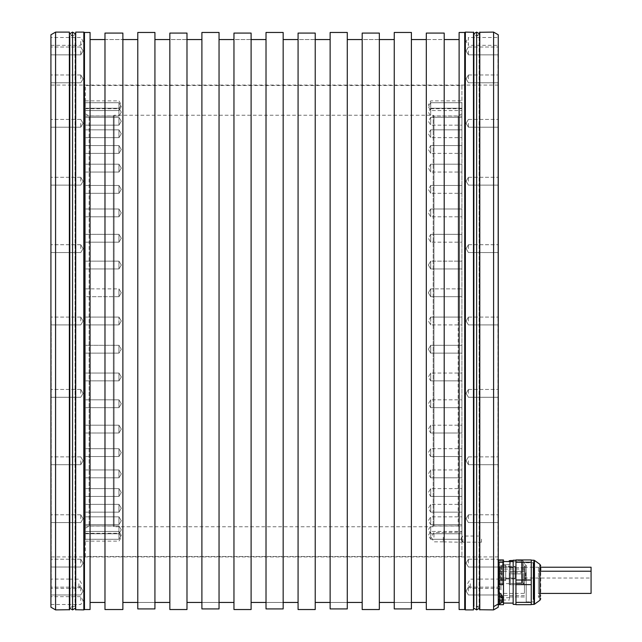 <?xml version="1.0" encoding="UTF-8"?>
<svg xmlns="http://www.w3.org/2000/svg" width="642" height="642" viewBox="0 0 642 642"><rect width="100%" height="100%" fill="white"/><g stroke="black" fill="none" stroke-linecap="round" stroke-linejoin="round"><path stroke-width="0.48" stroke-dasharray="3.21 2.41" d="M502.357 598.055L499.404 598.055L502.357 598.055L499.404 598.055L499.404 597.148L499.404 601.329L499.404 597.148L499.404 598.055L502.357 598.055L502.357 597.148L502.357 600.021L502.357 596.105A5.585 5.585 0 0 0 499.404 593.497L499.404 603.937L499.404 598.713L499.404 603.937L498.256 603.937L498.256 47.035L498.256 607.212M499.404 597.172L502.357 597.172L499.404 597.212L499.404 596.105L499.404 597.212L499.404 596.105L499.404 597.212L502.357 597.172L499.404 597.172M502.357 599.379L499.404 599.379L502.357 599.379L499.404 599.379L502.357 599.379L502.357 600.286L502.357 598.713L502.357 601.329L502.357 600.021L502.357 601.329L502.357 600.021L499.404 600.262L502.357 600.222L502.357 601.329L499.404 601.329L502.357 601.329A5.585 5.585 0 0 1 499.404 603.937M498.256 37.509L498.256 45.333L498.256 37.509L468.435 37.509L468.435 41.417L468.435 37.509L466.084 41.417L468.435 45.333L468.435 41.417L468.435 45.333L498.256 45.333M498.256 563.122L498.256 559.206L498.256 563.122M498.256 518.696L498.256 514.78L498.256 518.696M498.256 460.787L498.256 464.704L498.256 460.787M498.256 393.361L498.256 389.445L498.256 393.361M498.256 321L498.256 317.084L498.256 321M498.256 248.639L498.256 244.722L498.256 248.639M498.256 181.213L498.256 177.296L498.256 181.213M498.256 123.304L498.256 127.22L498.256 123.304M498.256 78.878L498.256 74.962L498.256 78.878M498.256 50.943L498.256 54.859L498.256 50.943M498.256 583.722L498.256 579.06L498.256 583.722M498.256 578.065L497.975 590.07L497.975 559.944L498.481 584.621L503.472 584.621L503.472 602.373L498.481 602.373L498.256 600.439L498.256 603.937M493.594 32.1L493.594 609.9M479.614 609.715L479.614 32.285M479.614 35.174L479.614 606.826L479.614 35.174A0.465 0.465 0 0 1 479.149 35.639L479.149 606.361L479.149 35.639L474.117 35.639A0.465 0.465 0 0 1 473.652 35.174L473.652 606.826L473.652 35.174M479.614 606.826A0.465 0.465 0 0 0 479.149 606.361L474.117 606.361A0.465 0.465 0 0 0 473.652 606.826M473.652 32.285L473.652 609.715M465.354 609.9L465.354 32.1M464.704 32.469L464.704 609.531M459.11 609.531L459.11 32.469M459.11 602.445L459.11 39.555L459.11 602.445M426.312 609.531L426.312 33.079L426.312 39.555L444.2 39.555L444.2 33.079L426.312 33.079L426.312 602.445L426.312 39.555L444.2 39.555L444.2 602.445L444.2 33.079L444.2 609.531M394.252 32.469L394.252 608.921L411.402 608.921L411.402 602.445L394.252 602.445L394.252 39.555L394.252 602.445L411.402 602.445L411.402 39.555L411.402 608.921L411.402 32.469M362.192 609.531L362.192 33.079L362.192 39.555L379.342 39.555L379.342 33.079L362.192 33.079L362.192 602.445L362.192 39.555L379.342 39.555L379.342 602.445L379.342 33.079L379.342 609.531M330.132 32.469L330.132 608.921L347.282 608.921L347.282 602.445L330.132 602.445L330.132 39.555L330.132 602.445L347.282 602.445L347.282 39.555L347.282 608.921L347.282 32.469M298.073 609.531L298.073 33.079L298.073 39.555L315.222 39.555L315.222 33.079L298.073 33.079L298.073 602.445L298.073 39.555L315.222 39.555L315.222 602.445L315.222 33.079L315.222 609.531M266.013 32.469L266.013 608.921L283.162 608.921L283.162 602.445L266.013 602.445L266.013 39.555L266.013 602.445L283.162 602.445L283.162 39.555L283.162 608.921L283.162 32.469M233.961 609.531L233.961 33.079L233.961 39.555L251.102 39.555L251.102 33.079L233.961 33.079L233.961 602.445L233.961 39.555L251.102 39.555L251.102 602.445L251.102 33.079L251.102 609.531M201.901 32.469L201.901 608.921L219.042 608.921L219.042 602.445L201.901 602.445L201.901 39.555L201.901 602.445L219.042 602.445L219.042 39.555L219.042 608.921L219.042 32.469M169.841 609.531L169.841 33.079L169.841 39.555L186.991 39.555L186.991 33.079L169.841 33.079L169.841 602.445L169.841 39.555L186.991 39.555L186.991 602.445L186.991 33.079L186.991 609.531M137.781 32.469L137.781 608.921L154.931 608.921L154.931 602.445L137.781 602.445L137.781 39.555L137.781 602.445L154.931 602.445L154.931 39.555L154.931 608.921L154.931 32.469M104.975 609.531L104.975 33.079L104.975 602.445L104.975 39.555L122.871 39.555L104.975 39.555L104.975 33.079L122.871 33.079L122.871 609.531M90.065 602.445L90.065 39.555L90.065 602.445M90.065 32.469L90.065 609.531M84.471 609.531L84.471 32.469M75.531 609.715L75.531 32.285M83.829 32.1L83.829 609.9M75.531 35.174L75.531 606.826L75.531 35.174A0.465 0.465 0 0 1 75.066 35.639L75.066 606.361L75.066 35.639L70.026 35.639A0.465 0.465 0 0 1 69.561 35.174L69.561 606.826L69.561 35.174M75.531 606.826A0.465 0.465 0 0 0 75.066 606.361L70.026 606.361A0.465 0.465 0 0 0 69.561 606.826M69.561 32.285L69.561 609.715M55.581 609.9L55.581 32.1M50.927 607.212L50.927 34.788M50.927 321L50.927 592.662L50.927 321M50.927 591.057L50.927 587.141L50.927 591.057M50.927 563.122L50.927 559.206L50.927 563.122M50.927 518.696L50.927 514.78L50.927 518.696M50.927 460.787L50.927 464.704L50.927 460.787M50.927 393.361L50.927 389.445L50.927 393.361M50.927 248.639L50.927 244.722L50.927 248.639M50.927 181.213L50.927 177.296L50.927 181.213M50.927 123.304L50.927 127.22L50.927 123.304M50.927 78.878L50.927 74.962L50.927 78.878M50.927 50.943L50.927 54.859L50.927 50.943M50.927 41.417L50.927 45.333L50.927 41.417M50.927 600.583L50.927 596.667L50.927 600.583M50.927 583.722L50.927 579.06L50.927 583.722M51.208 321L51.208 592.662L51.208 321M497.975 321L497.975 85.081L497.975 321M498.481 584.621L497.975 590.528L497.975 49.803L498.256 586.563M497.975 576.147L497.975 560.506L497.975 576.147M497.975 559.944L498.481 559.944L497.975 559.944M498.256 564.198L498.481 559.944L503.472 559.944L503.472 580.007L498.481 580.007M498.481 562.256L503.472 562.256M498.481 604.684L503.472 604.684L503.472 602.373M501.635 602.373L498.481 602.373L498.481 603.937M503.472 580.007L503.472 584.621M503.472 571.926L503.472 603.095L503.472 571.926M513.167 592.702L513.167 561.533L513.167 592.702M513.167 604.403L513.167 560.225M515.959 563.186L515.959 604.403L515.959 563.186M515.959 584.621L531.247 584.621L531.247 604.684L515.959 604.684L515.959 559.944L531.247 559.944L531.247 580.007L515.959 580.007M515.959 562.256L531.247 562.256M531.247 580.007L531.247 584.621M531.247 601.442L531.247 560.225L531.247 601.442M531.247 602.373L515.959 602.373M538.421 567.199L538.421 597.429L538.421 567.199L539.577 568.242L539.577 596.386L539.577 568.242L540.749 568.242L540.749 596.386L540.749 570.128M538.421 582.318L538.421 593.409L538.421 582.318M591.073 567.215L591.073 593.409M497.975 581.211L498.208 583.49L502.542 583.49L502.542 573.876L498.208 573.876L498.208 571.372L498.208 573.876L502.542 573.876L502.542 583.49L498.208 583.49L497.975 581.211M497.975 569.101L498.208 571.372L502.542 571.372L502.542 561.758L498.208 561.758L497.975 564.029L498.208 560.506L498.208 561.758L502.542 561.758L502.542 571.372L498.208 571.372L497.975 569.101M497.975 560.506L502.542 560.506L497.975 560.506M498.208 584.742L498.208 583.49L497.975 584.742L502.542 584.742L498.208 584.742M502.542 584.742L502.542 583.49L502.542 584.742M502.542 573.876L502.542 571.372L502.542 573.876M502.542 561.758L502.542 560.506L502.542 561.758M502.542 561.63L502.542 583.61L502.542 561.63L509.579 561.63L509.25 583.947L509.25 560.691M509.25 583.947L509.579 572.624L509.579 583.61L502.542 583.61M509.25 572.624L509.25 584.549L509.25 572.624M510.366 561.533L510.366 584.742L510.366 560.506L521.553 560.506L521.553 561.758L521.553 560.506L513.167 560.506M510.366 572.624L510.366 584.549L510.366 572.624L521.553 572.624L521.553 571.372L521.553 573.876L510.366 573.876L521.553 573.876L521.553 560.691L521.553 572.624M521.553 561.758L521.553 571.372L521.553 561.758L510.366 561.758L521.553 561.758M521.553 573.876L521.553 584.742L521.553 573.876M521.553 571.372L510.366 571.372L521.553 571.372M521.553 583.49L510.366 583.49L521.553 583.49M510.366 584.742L521.553 584.742L510.366 584.742M525.838 572.624L525.838 579.461L525.838 572.624M525.092 572.263L525.092 566.846L525.092 572.263M525.092 572.985L525.092 578.402L525.092 572.985M524.345 573.049L524.345 579.469L524.345 573.049M524.345 572.624L524.345 565.779L524.345 572.624M80.748 591.057L80.748 587.141L80.748 591.057M80.748 563.122L80.748 559.206L80.748 563.122M80.748 518.696L80.748 514.78L80.748 518.696M80.748 460.787L80.748 464.704L80.748 460.787M80.748 393.361L80.748 389.445L80.748 393.361M80.748 321L80.748 317.084L80.748 321M80.748 248.639L80.748 244.722L80.748 248.639M80.748 181.213L80.748 177.296L80.748 181.213M80.748 123.304L80.748 127.22L80.748 123.304M80.748 78.878L80.748 74.962L80.748 78.878M80.748 50.943L80.748 54.859L80.748 50.943M80.748 41.417L80.748 45.333L80.748 41.417M80.748 600.583L80.748 596.667L80.748 600.583M69.561 583.722L69.561 579.06L69.561 583.722M78.886 583.722L78.886 588.289L78.886 583.722M70.026 35.639L70.026 606.361L70.026 35.639M474.117 35.639L474.117 606.361L474.117 35.639M468.435 563.122L468.435 559.206L468.435 563.122M468.435 518.696L468.435 514.78L468.435 518.696M468.435 460.787L468.435 464.704L468.435 460.787M468.435 393.361L468.435 389.445L468.435 393.361M468.435 321L468.435 317.084L468.435 321M468.435 248.639L468.435 244.722L468.435 248.639M468.435 181.213L468.435 177.296L468.435 181.213M468.435 123.304L468.435 127.22L468.435 123.304M468.435 78.878L468.435 74.962L468.435 78.878M468.435 50.943L468.435 54.859L468.435 50.943M468.435 591.057L468.435 587.141L468.435 591.057M479.614 583.722L479.614 579.06L479.614 583.722M470.297 583.722L470.297 588.289L470.297 583.722M499.404 598.713L499.404 593.497L499.404 598.713M499.404 600.286L502.357 600.262L499.404 600.286M499.749 575.232L499.749 596.482L499.749 575.232M499.275 575.465L499.275 596.017L499.275 575.465M498.256 591.475L497.975 568.146L497.975 591.475M498.256 592.157L497.975 565.57L497.975 592.157M524.442 582.318L524.442 593.409L524.442 582.318M497.975 582.318L497.975 571.228L497.975 582.318M524.442 588.931L524.442 569.085L524.442 588.931M499.275 575.697L499.275 595.551L499.275 575.697M499.372 573.507L499.372 599.925L499.372 573.507M499.372 591.916L499.372 563.114L499.372 591.916M462.842 539.111L462.842 542.185L462.842 539.111M481.476 539.111L481.476 542.185L481.476 539.111M505.711 564.703L501.611 564.703L501.611 580.545L505.711 580.545L505.711 564.703L505.711 580.545M505.711 566.284L505.711 578.964L505.711 566.284L515.028 566.284L515.028 578.948L515.028 566.3M501.611 580.545L501.611 564.703L500.68 565.634L500.68 579.614L501.611 580.545M505.711 579.598L500.68 579.614L500.68 565.634L505.711 565.634L505.711 579.598L505.711 565.65M505.711 566.332L505.711 578.915L505.711 566.332L515.028 566.332L515.028 578.915L515.028 566.332M505.711 578.915L515.028 578.915M515.028 567.03L515.028 578.217L515.028 567.03L499.749 567.03L499.749 578.217L499.749 567.03M515.028 578.217L499.749 578.217M499.749 566.565L499.749 578.683L499.749 566.565L499.275 567.03L499.275 578.217L499.749 578.683M499.275 567.03L497.975 567.03L497.975 578.201L499.275 578.217L499.275 567.03M497.975 578.201L497.975 567.03M497.975 572.624L497.975 567.215L497.975 572.624M515.028 572.624L515.028 567.215L515.028 572.624M515.028 578.948L505.711 578.964M498.072 579.967L498.072 565.273L498.072 579.983L499.003 580.914L499.003 564.326L499.003 580.914A0.931 0.931 0 0 0 498.072 579.983L497.975 565.257L497.975 579.983M497.975 565.257L498.072 565.257A0.931 0.931 180 0 0 499.003 564.326M497.975 565.185L497.975 580.063L497.975 565.185A1.493 1.493 180 0 0 498.417 562.593L498.417 582.655A1.493 1.493 0 0 0 497.975 580.063M498.417 562.593L498.537 582.591A0.931 0.931 0 0 0 499.003 581.78L499.003 563.483A0.931 0.931 180 0 0 498.537 562.657L498.417 582.655L498.417 562.593L499.003 563.772L499.003 581.475L499.003 563.772M499.003 563.483L499.003 581.78L499.003 563.459L498.537 562.657M497.975 582.872L497.975 582.896A1.493 1.493 0 0 0 498.072 582.856L498.072 562.408A1.493 1.493 180 0 0 497.975 562.352L497.975 582.872M498.072 562.392L497.975 582.912L498.072 562.392M516.144 582.808L516.144 562.44M521.866 572.624L521.866 583.016L521.866 572.624M516.144 562.368L521.962 562.368L516.032 562.231L516.032 583.016L521.962 582.872L521.962 562.368L521.962 582.872L516.144 582.872L516.144 562.368L516.144 582.856M509.531 574.63L509.531 597.694L509.531 574.63M500.961 590.006L500.961 566.934L500.961 590.006M509.531 573.458L509.531 600.021L509.531 573.458M503.288 591.17L503.288 564.607L503.288 591.17M526.215 572.528L526.215 601.883L526.215 572.528M533.47 599.267L533.47 562.745L533.47 599.267M526.215 565.112L526.215 602.172L526.215 565.112M533.149 599.516L533.149 562.456L533.149 599.516M524.442 589.605L524.442 567.729L524.442 589.605M509.531 575.023L509.531 596.899L509.531 575.023M524.442 589.629L524.442 567.68L524.442 589.629M509.531 574.999L509.531 596.948L509.531 574.999M476.637 35.639L479.614 33.874L479.614 608.126L476.637 606.361L473.652 608.126L473.652 33.874L476.637 35.639L476.637 606.361L476.637 35.639M72.546 35.639L69.561 33.874L69.561 608.126L72.546 606.361L75.531 608.126L75.531 33.874L72.546 35.639L72.546 606.361L72.546 35.639M430.71 268.918L430.71 261.125L430.71 268.918M461.911 268.918L461.911 261.125L461.911 268.918M461.911 85.482L461.911 556.518L461.911 85.482L85.41 85.482L85.41 556.518L461.911 556.518M461.911 536.375L461.911 531.448L461.911 536.375M461.911 531.343L461.911 525.926L461.911 531.343M461.911 522.708L461.911 516.834L461.911 522.708M461.911 510.623L461.911 504.331L461.911 510.623M461.911 495.295L461.911 488.618L461.911 495.295M461.911 476.99L461.911 469.968L461.911 476.99M461.911 456.013L461.911 448.702L461.911 456.013M461.911 432.724L461.911 425.189L461.911 432.724M461.911 407.518L461.911 399.822L461.911 407.518M461.911 380.842L461.911 373.042L461.911 380.842M461.911 353.132L461.911 345.308L461.911 353.132L461.911 345.308L461.911 353.132L430.71 353.132L430.71 345.308L430.71 353.132L428.358 349.224L430.71 345.308L428.358 349.224L430.71 353.132L430.71 345.308L430.71 353.132L461.911 353.132M461.911 324.884L461.911 317.084L461.911 324.884M461.911 296.556L461.911 288.868L461.911 296.556M461.911 241.649L461.911 234.346L461.911 241.649M461.911 216.001L461.911 208.979L461.911 216.001M461.911 192.151L461.911 185.466L461.911 192.151M461.911 170.499L461.911 164.2L461.911 170.499M461.911 151.424L461.911 145.557L461.911 151.424M461.911 135.253L461.911 129.845L461.911 135.253M461.911 122.261L461.911 117.334L461.911 122.261M461.911 112.671L461.911 108.241L461.911 112.671M461.911 106.644L461.911 102.728L461.911 106.644M461.911 104.277L461.911 108.707L461.911 104.277M461.911 105.625L461.911 110.552L461.911 105.625M461.911 110.657L461.911 116.074L461.911 110.657M461.911 119.292L461.911 125.166L461.911 119.292M461.911 131.377L461.911 137.669L461.911 131.377M461.911 146.705L461.911 153.382L461.911 146.705M461.911 165.01L461.911 172.032L461.911 165.01M461.911 185.987L461.911 193.298L461.911 185.987M461.911 209.276L461.911 216.811L461.911 209.276M461.911 234.482L461.911 242.178L461.911 234.482M461.911 288.868L461.911 296.692L461.911 288.868L430.71 288.868L430.71 296.692L430.71 288.868L430.71 296.692L430.71 288.868L428.358 292.776L430.71 296.692L428.358 292.776L430.71 288.868L461.911 288.868M461.911 373.339L461.911 380.875L461.911 373.339M461.911 400.351L461.911 407.654L461.911 400.351M461.911 425.999L461.911 433.021L461.911 425.999M461.911 449.849L461.911 456.534L461.911 449.849M461.911 471.501L461.911 477.8L461.911 471.501M461.911 490.576L461.911 496.443L461.911 490.576M461.911 506.747L461.911 512.156L461.911 506.747M461.911 519.739L461.911 524.666L461.911 519.739M461.911 529.329L461.911 533.759L461.911 529.329M461.911 535.356L461.911 539.272L461.911 535.356M461.911 528.181L461.911 113.819L461.911 528.181L458.179 526.023L458.179 321L458.179 526.023L433.952 526.023L433.952 115.977L433.952 526.023L433.206 526.769L433.206 321L433.206 526.769L114.107 526.769L114.107 115.231L114.107 526.769L113.361 526.023L113.361 321L113.361 526.023L89.134 526.023L89.134 321L89.134 526.023L85.41 528.181L85.41 113.819L85.41 528.181M461.911 537.21L461.911 542.241L461.911 537.21M85.41 556.518L85.41 85.482M85.41 534.345L85.41 539.272L85.41 534.345M85.41 528.342L85.41 533.759L85.41 528.342M85.41 518.792L85.41 524.666L85.41 518.792M85.41 505.856L85.41 512.156L85.41 505.856M85.41 489.766L85.41 496.443L85.41 489.766M85.41 470.779L85.41 477.8L85.41 470.779M85.41 449.231L85.41 456.534L85.41 449.231M85.41 425.486L85.41 433.021L85.41 425.486M85.41 399.958L85.41 407.654L85.41 399.958M85.41 373.082L85.41 380.875L85.41 373.082M85.41 345.308L85.41 353.132L85.41 345.308L85.41 353.132L85.41 345.308L118.955 345.308L118.955 353.132L118.955 345.308L121.306 349.224L118.955 345.308L118.955 353.132L121.306 349.224L118.955 353.132L118.955 345.308L85.41 345.308M85.41 317.116L85.41 324.916L85.41 317.116M85.41 288.996L85.41 296.692L85.41 288.996M85.41 261.422L85.41 268.958L85.41 261.422M85.41 234.868L85.41 242.178L85.41 234.868M85.41 209.79L85.41 216.811L85.41 209.79M85.41 186.613L85.41 193.298L85.41 186.613M85.41 165.732L85.41 172.032L85.41 165.732M85.41 147.516L85.41 153.382L85.41 147.516M85.41 132.26L85.41 137.669L85.41 132.26M85.41 120.239L85.41 125.166L85.41 120.239M85.41 111.644L85.41 116.074L85.41 111.644M85.41 106.644L85.41 102.728L85.41 106.644M85.41 105.304L85.41 100.874L85.41 105.304M85.41 107.655L85.41 102.728L85.41 107.655M85.41 113.658L85.41 108.241L85.41 113.658M85.41 123.208L85.41 117.334L85.41 123.208M85.41 136.144L85.41 129.845L85.41 136.144M85.41 152.234L85.41 145.557L85.41 152.234M85.41 171.221L85.41 164.2L85.41 171.221M85.41 192.769L85.41 185.466L85.41 192.769M85.41 216.514L85.41 208.979L85.41 216.514M85.41 242.042L85.41 234.346L85.41 242.042M85.41 268.918L85.41 261.125L85.41 268.918M85.41 296.692L85.41 288.868L85.41 296.692L118.955 296.692L118.955 288.868L118.955 296.692L118.955 288.868L118.955 296.692L121.306 292.776L118.955 296.692L85.41 296.692M85.41 380.578L85.41 373.042L85.41 380.578M85.41 407.132L85.41 399.822L85.41 407.132M85.41 432.21L85.41 425.189L85.41 432.21M85.41 455.387L85.41 448.702L85.41 455.387M85.41 476.268L85.41 469.968L85.41 476.268M85.41 494.484L85.41 488.618L85.41 494.484M85.41 509.74L85.41 504.331L85.41 509.74M85.41 521.761L85.41 516.834L85.41 521.761M85.41 530.356L85.41 525.926L85.41 530.356M85.41 535.356L85.41 539.272L85.41 535.356M85.41 536.696L85.41 541.126L85.41 536.696M118.955 536.375L118.955 531.448L118.955 536.375M118.955 531.343L118.955 525.926L118.955 531.343M118.955 522.708L118.955 516.834L118.955 522.708M118.955 510.623L118.955 504.331L118.955 510.623M118.955 495.295L118.955 488.618L118.955 495.295M118.955 476.99L118.955 469.968L118.955 476.99M118.955 456.013L118.955 448.702L118.955 456.013M118.955 432.724L118.955 425.189L118.955 432.724M118.955 407.518L118.955 399.822L118.955 407.518M118.955 380.842L118.955 373.042L118.955 380.842M85.41 353.132L118.955 353.132L85.41 353.132M118.955 324.884L118.955 317.084L118.955 324.884M118.955 268.661L118.955 261.125L118.955 268.661M118.955 241.649L118.955 234.346L118.955 241.649M118.955 216.001L118.955 208.979L118.955 216.001M118.955 192.151L118.955 185.466L118.955 192.151M118.955 170.499L118.955 164.2L118.955 170.499M118.955 151.424L118.955 145.557L118.955 151.424M118.955 135.253L118.955 129.845L118.955 135.253M118.955 122.261L118.955 117.334L118.955 122.261M118.955 112.671L118.955 108.241L118.955 112.671M118.955 106.644L118.955 102.728L118.955 106.644M118.955 104.277L118.955 108.707L118.955 104.277M118.955 105.625L118.955 110.552L118.955 105.625M118.955 110.657L118.955 116.074L118.955 110.657M118.955 119.292L118.955 125.166L118.955 119.292M118.955 131.377L118.955 137.669L118.955 131.377M118.955 146.705L118.955 153.382L118.955 146.705M118.955 165.01L118.955 172.032L118.955 165.01M118.955 185.987L118.955 193.298L118.955 185.987M118.955 209.276L118.955 216.811L118.955 209.276M118.955 234.482L118.955 242.178L118.955 234.482M118.955 261.158L118.955 268.958L118.955 261.158M85.41 288.868L118.955 288.868L121.306 292.776L118.955 288.868L85.41 288.868M118.955 373.339L118.955 380.875L118.955 373.339M118.955 400.351L118.955 407.654L118.955 400.351M118.955 425.999L118.955 433.021L118.955 425.999M118.955 449.849L118.955 456.534L118.955 449.849M118.955 471.501L118.955 477.8L118.955 471.501M118.955 490.576L118.955 496.443L118.955 490.576M118.955 506.747L118.955 512.156L118.955 506.747M118.955 519.739L118.955 524.666L118.955 519.739M118.955 529.329L118.955 533.759L118.955 529.329M118.955 535.356L118.955 539.272L118.955 535.356M85.41 113.819L89.134 115.977L89.134 321L89.134 115.977L113.361 115.977L113.361 321L113.361 115.977L114.107 115.231L433.206 115.231L433.206 321L433.206 115.231L433.952 115.977L458.179 115.977L461.911 113.819M458.179 321L458.179 115.977L458.179 321M118.955 537.723L118.955 533.293L118.955 537.723M430.71 534.345L430.71 539.272L430.71 534.345M430.71 528.342L430.71 533.759L430.71 528.342M430.71 518.792L430.71 524.666L430.71 518.792M430.71 505.856L430.71 512.156L430.71 505.856M430.71 489.766L430.71 496.443L430.71 489.766M430.71 470.779L430.71 477.8L430.71 470.779M430.71 449.231L430.71 456.534L430.71 449.231M430.71 425.486L430.71 433.021L430.71 425.486M430.71 399.958L430.71 407.654L430.71 399.958M430.71 373.082L430.71 380.875L430.71 373.082M461.911 345.308L430.71 345.308L461.911 345.308M430.71 317.116L430.71 324.916L430.71 317.116M430.71 261.422L430.71 268.958L430.71 261.422M430.71 234.868L430.71 242.178L430.71 234.868M430.71 209.79L430.71 216.811L430.71 209.79M430.71 186.613L430.71 193.298L430.71 186.613M430.71 165.732L430.71 172.032L430.71 165.732M430.71 147.516L430.71 153.382L430.71 147.516M430.71 132.26L430.71 137.669L430.71 132.26M430.71 120.239L430.71 125.166L430.71 120.239M430.71 111.644L430.71 116.074L430.71 111.644M430.71 106.644L430.71 102.728L430.71 106.644M430.71 105.304L430.71 100.874L430.71 105.304M430.71 107.655L430.71 102.728L430.71 107.655M430.71 113.658L430.71 108.241L430.71 113.658M430.71 123.208L430.71 117.334L430.71 123.208M430.71 136.144L430.71 129.845L430.71 136.144M430.71 152.234L430.71 145.557L430.71 152.234M430.71 171.221L430.71 164.2L430.71 171.221M430.71 192.769L430.71 185.466L430.71 192.769M430.71 216.514L430.71 208.979L430.71 216.514M430.71 242.042L430.71 234.346L430.71 242.042M461.911 296.692L430.71 296.692L461.911 296.692M430.71 380.578L430.71 373.042L430.71 380.578M430.71 407.132L430.71 399.822L430.71 407.132M430.71 432.21L430.71 425.189L430.71 432.21M430.71 455.387L430.71 448.702L430.71 455.387M430.71 476.268L430.71 469.968L430.71 476.268M430.71 494.484L430.71 488.618L430.71 494.484M430.71 509.74L430.71 504.331L430.71 509.74M430.71 521.761L430.71 516.834L430.71 521.761M430.71 530.356L430.71 525.926L430.71 530.356M430.71 535.356L430.71 539.272L430.71 535.356M461.534 537.21L461.534 541.872L461.534 537.21M443.269 537.21L443.269 541.872L443.269 537.21M433.952 537.21L433.952 532.595L433.952 537.21M499.404 600.92L502.357 600.928L499.404 600.92M499.404 596.506L502.357 596.506L499.404 596.506M493.594 606.69L498.256 603.97M479.799 609.9L479.799 32.1M473.467 32.1L473.467 609.9M75.716 609.9L75.716 32.1M69.376 32.1L69.376 609.9M533.927 560.225L533.927 604.403M534.473 604.226L534.473 560.41M539.978 564.406L539.978 600.222M522.829 572.624L522.829 560.691L522.829 572.624M523.15 571.886L523.15 560.883L523.15 571.886M522.829 573.37L522.829 584.549L522.829 573.37M523.15 573.362L523.15 584.364L523.15 573.362M525.718 572.624L525.718 579.927L525.718 572.624M498.441 590.656L498.441 565.634L498.441 590.656M498.906 592.317L498.906 562.312L498.906 592.317M476.637 32.1L476.637 609.9M72.546 32.1L72.546 609.9M499.404 597.148L502.357 597.148L499.404 597.148M499.404 600.222L502.357 600.222L499.404 600.222M499.404 597.212L502.357 597.212L499.404 597.212M499.404 596.105L502.357 596.105L499.404 596.105M51.208 85.081L497.975 85.081M51.208 556.919L497.975 556.919M540.749 596.386L539.577 596.386L538.421 597.429M538.421 593.409L540.749 593.409M538.421 571.228L540.749 571.228M525.838 565.787L523.15 560.883L521.553 560.691M521.553 584.549L523.15 584.364L525.838 579.461M525.838 566.846L525.092 566.846L524.345 565.779M525.838 578.402L525.092 578.402L524.345 579.469M524.345 578.025L591.073 578.025M524.345 567.215L540.749 567.215M510.366 584.549L509.25 584.549M80.748 587.141L50.927 587.141L80.748 587.141L83.099 591.057L80.748 594.965L50.927 594.965L80.748 594.965L83.099 591.057L80.748 587.141M80.748 559.206L50.927 559.206L80.748 559.206L83.099 563.122L80.748 567.038L50.927 567.038L80.748 567.038L83.099 563.122L80.748 559.206M80.748 514.78L50.927 514.78L80.748 514.78L83.099 518.696L80.748 522.604L50.927 522.604L80.748 522.604L83.099 518.696L80.748 514.78M80.748 456.879L50.927 456.879L80.748 456.879L83.099 460.787L80.748 464.704L50.927 464.704L80.748 464.704L83.099 460.787L80.748 456.879M80.748 389.445L50.927 389.445L80.748 389.445L83.099 393.361L80.748 397.278L50.927 397.278L80.748 397.278L83.099 393.361L80.748 389.445M80.748 317.084L50.927 317.084L80.748 317.084L83.099 321L80.748 324.916L50.927 324.916L80.748 324.916L83.099 321L80.748 317.084M80.748 244.722L50.927 244.722L80.748 244.722L83.099 248.639L80.748 252.555L50.927 252.555L80.748 252.555L83.099 248.639L80.748 244.722M80.748 177.296L50.927 177.296L80.748 177.296L83.099 181.213L80.748 185.121L50.927 185.121L80.748 185.121L83.099 181.213L80.748 177.296M80.748 119.396L50.927 119.396L80.748 119.396L83.099 123.304L80.748 127.22L50.927 127.22L80.748 127.22L83.099 123.304L80.748 119.396M80.748 74.962L50.927 74.962L80.748 74.962L83.099 78.878L80.748 82.794L50.927 82.794L80.748 82.794L83.099 78.878L80.748 74.962M80.748 47.035L50.927 47.035L80.748 47.035L83.099 50.943L80.748 54.859L50.927 54.859L80.748 54.859L83.099 50.943L80.748 47.035M50.927 45.333L80.748 45.333L83.099 41.417L80.748 37.509L50.927 37.509M50.927 604.491L80.748 604.491L83.099 600.583L80.748 596.667L50.927 596.667M69.561 579.06L50.927 579.06M69.561 588.377L50.927 588.377M69.561 579.156L78.886 579.156L81.63 583.722L78.886 588.289L69.561 588.289M468.435 559.206L498.256 559.206L468.435 559.206L466.084 563.122L468.435 567.038L498.256 567.038L468.435 567.038L466.084 563.122L468.435 559.206M468.435 514.78L498.256 514.78L468.435 514.78L466.084 518.696L468.435 522.604L498.256 522.604L468.435 522.604L466.084 518.696L468.435 514.78M468.435 456.879L498.256 456.879L468.435 456.879L466.084 460.787L468.435 464.704L498.256 464.704L468.435 464.704L466.084 460.787L468.435 456.879M468.435 389.445L498.256 389.445L468.435 389.445L466.084 393.361L468.435 397.278L498.256 397.278L468.435 397.278L466.084 393.361L468.435 389.445M468.435 317.084L498.256 317.084L468.435 317.084L466.084 321L468.435 324.916L498.256 324.916L468.435 324.916L466.084 321L468.435 317.084M468.435 244.722L498.256 244.722L468.435 244.722L466.084 248.639L468.435 252.555L498.256 252.555L468.435 252.555L466.084 248.639L468.435 244.722M468.435 177.296L498.256 177.296L468.435 177.296L466.084 181.213L468.435 185.121L498.256 185.121L468.435 185.121L466.084 181.213L468.435 177.296M468.435 119.396L498.256 119.396L468.435 119.396L466.084 123.304L468.435 127.22L498.256 127.22L468.435 127.22L466.084 123.304L468.435 119.396M468.435 74.962L498.256 74.962L468.435 74.962L466.084 78.878L468.435 82.794L498.256 82.794L468.435 82.794L466.084 78.878L468.435 74.962M468.435 47.035L498.256 47.035L468.435 47.035L466.084 50.943L468.435 54.859L498.256 54.859L468.435 54.859L466.084 50.943L468.435 47.035M468.435 587.141L498.256 587.141L468.435 587.141L466.084 591.057L468.435 594.965L498.256 594.965L468.435 594.965L466.084 591.057L468.435 587.141M479.614 579.06L498.256 579.06M479.614 588.377L498.256 588.377M479.614 579.156L470.297 579.156L467.553 583.722L470.297 588.289L479.614 588.289M499.404 593.497L498.256 593.497M499.275 596.017L499.749 596.482L498.256 596.482M498.256 593.409L524.442 593.409M497.975 571.228L524.442 571.228M524.442 569.085L499.275 569.085M524.442 595.551L499.275 595.551M499.275 568.611L499.749 568.146L497.975 568.146M498.256 598.994L499.372 599.925M497.975 565.634L499.372 564.703M497.975 561.774L499.372 563.114M498.256 602.694L499.372 601.514M498.256 599.155L499.372 600.864L499.372 563.772L497.975 565.57M498.256 602.565L499.372 600.864L499.372 563.772L497.975 561.967M481.476 542.185L462.842 542.185L460.996 539.111L462.842 536.038L481.476 536.038M497.975 578.025L515.028 578.025M497.975 567.215L515.028 567.215M498.417 582.655L499.003 581.475M498.537 582.591L499.003 581.78M509.531 564.607L503.288 564.607L500.961 566.934L509.531 566.934M509.531 597.694L500.961 597.694L503.288 600.021L509.531 600.021M526.215 602.172L533.47 601.883L526.215 601.883M526.215 562.745L533.47 562.745L526.215 562.456M509.531 596.899L524.442 596.899M524.442 567.68L509.531 567.68M524.442 596.948L509.531 596.948M509.531 567.729L524.442 567.729M473.652 33.874L473.652 608.126M69.561 33.874L69.561 608.126M428.358 265.042L430.71 261.125L461.911 261.125L430.71 261.125L428.358 265.042L430.71 268.958L461.911 268.958L430.71 268.958L428.358 265.042M118.955 539.272L85.41 539.272L118.955 539.272L121.306 535.356L118.955 531.448L85.41 531.448L118.955 531.448L121.306 535.356L118.955 539.272M118.955 533.759L85.41 533.759L118.955 533.759L121.306 529.843L118.955 525.926L85.41 525.926L118.955 525.926L121.306 529.843L118.955 533.759M118.955 524.666L85.41 524.666L118.955 524.666L121.306 520.75L118.955 516.834L85.41 516.834L118.955 516.834L121.306 520.75L118.955 524.666M118.955 512.156L85.41 512.156L118.955 512.156L121.306 508.239L118.955 504.331L85.41 504.331L118.955 504.331L121.306 508.239L118.955 512.156M118.955 496.443L85.41 496.443L118.955 496.443L121.306 492.526L118.955 488.618L85.41 488.618L118.955 488.618L121.306 492.526L118.955 496.443M118.955 477.8L85.41 477.8L118.955 477.8L121.306 473.884L118.955 469.968L85.41 469.968L118.955 469.968L121.306 473.884L118.955 477.8M118.955 456.534L85.41 456.534L118.955 456.534L121.306 452.618L118.955 448.702L85.41 448.702L118.955 448.702L121.306 452.618L118.955 456.534M118.955 433.021L85.41 433.021L118.955 433.021L121.306 429.105L118.955 425.189L85.41 425.189L118.955 425.189L121.306 429.105L118.955 433.021M118.955 407.654L85.41 407.654L118.955 407.654L121.306 403.738L118.955 399.822L85.41 399.822L118.955 399.822L121.306 403.738L118.955 407.654M118.955 380.875L85.41 380.875L118.955 380.875L121.306 376.958L118.955 373.042L85.41 373.042L118.955 373.042L121.306 376.958L118.955 380.875M118.955 317.084L85.41 317.084L118.955 317.084L121.306 321L118.955 324.916L85.41 324.916L118.955 324.916L121.306 321L118.955 317.084M118.955 261.125L85.41 261.125L118.955 261.125L121.306 265.042L118.955 268.958L85.41 268.958L118.955 268.958L121.306 265.042L118.955 261.125M118.955 234.346L85.41 234.346L118.955 234.346L121.306 238.262L118.955 242.178L85.41 242.178L118.955 242.178L121.306 238.262L118.955 234.346M118.955 208.979L85.41 208.979L118.955 208.979L121.306 212.895L118.955 216.811L85.41 216.811L118.955 216.811L121.306 212.895L118.955 208.979M118.955 185.466L85.41 185.466L118.955 185.466L121.306 189.382L118.955 193.298L85.41 193.298L118.955 193.298L121.306 189.382L118.955 185.466M118.955 164.2L85.41 164.2L118.955 164.2L121.306 168.116L118.955 172.032L85.41 172.032L118.955 172.032L121.306 168.116L118.955 164.2M118.955 145.557L85.41 145.557L118.955 145.557L121.306 149.474L118.955 153.382L85.41 153.382L118.955 153.382L121.306 149.474L118.955 145.557M118.955 129.845L85.41 129.845L118.955 129.845L121.306 133.761L118.955 137.669L85.41 137.669L118.955 137.669L121.306 133.761L118.955 129.845M118.955 117.334L85.41 117.334L118.955 117.334L121.306 121.25L118.955 125.166L85.41 125.166L118.955 125.166L121.306 121.25L118.955 117.334M118.955 108.241L85.41 108.241L118.955 108.241L121.306 112.157L118.955 116.074L85.41 116.074L118.955 116.074L121.306 112.157L118.955 108.241M118.955 102.728L85.41 102.728L118.955 102.728L121.306 106.644L118.955 110.552L85.41 110.552L118.955 110.552L121.306 106.644L118.955 102.728M85.41 108.707L118.955 108.707L121.306 104.79L118.955 100.874L85.41 100.874M121.306 292.776L118.955 288.868L121.306 292.776L118.955 296.692L121.306 292.776M85.41 533.293L118.955 533.293L121.306 537.21L118.955 541.126L85.41 541.126M430.71 539.272L461.911 539.272L430.71 539.272L428.358 535.356L430.71 531.448L461.911 531.448L430.71 531.448L428.358 535.356L430.71 539.272M430.71 533.759L461.911 533.759L430.71 533.759L428.358 529.843L430.71 525.926L461.911 525.926L430.71 525.926L428.358 529.843L430.71 533.759M430.71 524.666L461.911 524.666L430.71 524.666L428.358 520.75L430.71 516.834L461.911 516.834L430.71 516.834L428.358 520.75L430.71 524.666M430.71 512.156L461.911 512.156L430.71 512.156L428.358 508.239L430.71 504.331L461.911 504.331L430.71 504.331L428.358 508.239L430.71 512.156M430.71 496.443L461.911 496.443L430.71 496.443L428.358 492.526L430.71 488.618L461.911 488.618L430.71 488.618L428.358 492.526L430.71 496.443M430.71 477.8L461.911 477.8L430.71 477.8L428.358 473.884L430.71 469.968L461.911 469.968L430.71 469.968L428.358 473.884L430.71 477.8M430.71 456.534L461.911 456.534L430.71 456.534L428.358 452.618L430.71 448.702L461.911 448.702L430.71 448.702L428.358 452.618L430.71 456.534M430.71 433.021L461.911 433.021L430.71 433.021L428.358 429.105L430.71 425.189L461.911 425.189L430.71 425.189L428.358 429.105L430.71 433.021M430.71 407.654L461.911 407.654L430.71 407.654L428.358 403.738L430.71 399.822L461.911 399.822L430.71 399.822L428.358 403.738L430.71 407.654M430.71 380.875L461.911 380.875L430.71 380.875L428.358 376.958L430.71 373.042L461.911 373.042L430.71 373.042L428.358 376.958L430.71 380.875M430.71 317.084L461.911 317.084L430.71 317.084L428.358 321L430.71 324.916L461.911 324.916L430.71 324.916L428.358 321L430.71 317.084M430.71 234.346L461.911 234.346L430.71 234.346L428.358 238.262L430.71 242.178L461.911 242.178L430.71 242.178L428.358 238.262L430.71 234.346M430.71 208.979L461.911 208.979L430.71 208.979L428.358 212.895L430.71 216.811L461.911 216.811L430.71 216.811L428.358 212.895L430.71 208.979M430.71 185.466L461.911 185.466L430.71 185.466L428.358 189.382L430.71 193.298L461.911 193.298L430.71 193.298L428.358 189.382L430.71 185.466M430.71 164.2L461.911 164.2L430.71 164.2L428.358 168.116L430.71 172.032L461.911 172.032L430.71 172.032L428.358 168.116L430.71 164.2M430.71 145.557L461.911 145.557L430.71 145.557L428.358 149.474L430.71 153.382L461.911 153.382L430.71 153.382L428.358 149.474L430.71 145.557M430.71 129.845L461.911 129.845L430.71 129.845L428.358 133.761L430.71 137.669L461.911 137.669L430.71 137.669L428.358 133.761L430.71 129.845M430.71 117.334L461.911 117.334L430.71 117.334L428.358 121.25L430.71 125.166L461.911 125.166L430.71 125.166L428.358 121.25L430.71 117.334M430.71 108.241L461.911 108.241L430.71 108.241L428.358 112.157L430.71 116.074L461.911 116.074L430.71 116.074L428.358 112.157L430.71 108.241M430.71 102.728L461.911 102.728L430.71 102.728L428.358 106.644L430.71 110.552L461.911 110.552L430.71 110.552L428.358 106.644L430.71 102.728M461.911 108.707L430.71 108.707L428.358 104.79L430.71 100.874L461.911 100.874M428.358 292.776L430.71 296.692L428.358 292.776L430.71 288.868L428.358 292.776M443.269 541.872L461.911 542.241M443.269 532.547L461.911 532.178M443.269 541.824L433.952 541.824L431.175 537.21L433.952 532.595L443.269 532.595"/><path stroke-width="0.96" d="M502.357 599.379L502.357 598.055M499.404 593.497A5.585 5.585 0 0 1 502.357 596.105L502.357 601.329A5.585 5.585 0 0 1 499.404 603.937L499.404 593.497L498.256 593.497M493.594 609.9L493.594 32.1L479.614 32.285L479.614 609.715L493.594 609.9L498.256 607.212L498.256 34.788L498.256 604.684L503.472 604.684L503.472 584.621L498.481 584.621L498.256 586.563M473.467 609.9L473.652 32.285L465.354 32.1L465.354 609.9L473.467 609.9L473.467 32.1M464.704 32.469L459.11 32.469L459.11 609.531L464.704 609.531L464.704 32.469L465.354 32.1M464.704 609.531L465.354 609.9M444.2 602.445L459.11 602.445M444.2 39.555L459.11 39.555M444.2 609.531L444.2 33.079L426.312 33.079L426.312 609.531L444.2 609.531M411.402 39.555L426.312 39.555M411.402 602.445L426.312 602.445M411.402 608.921L411.402 32.469L394.252 32.469L394.252 608.921L411.402 608.921M379.342 39.555L394.252 39.555M379.342 602.445L394.252 602.445M379.342 609.531L379.342 33.079L362.192 33.079L362.192 609.531L379.342 609.531M347.282 39.555L362.192 39.555M347.282 602.445L362.192 602.445M347.282 608.921L347.282 32.469L330.132 32.469L330.132 608.921L347.282 608.921M315.222 39.555L330.132 39.555M315.222 602.445L330.132 602.445M315.222 609.531L315.222 33.079L298.073 33.079L298.073 609.531L315.222 609.531M283.162 39.555L298.073 39.555M283.162 602.445L298.073 602.445M283.162 608.921L283.162 32.469L266.013 32.469L266.013 608.921L283.162 608.921M251.102 39.555L266.013 39.555M251.102 602.445L266.013 602.445M251.102 609.531L251.102 33.079L233.961 33.079L233.961 609.531L251.102 609.531M219.042 39.555L233.961 39.555M219.042 602.445L233.961 602.445M219.042 608.921L219.042 32.469L201.901 32.469L201.901 608.921L219.042 608.921M186.991 39.555L201.901 39.555M186.991 602.445L201.901 602.445M186.991 609.531L186.991 33.079L169.841 33.079L169.841 609.531L186.991 609.531M154.931 39.555L169.841 39.555M154.931 602.445L169.841 602.445M154.931 608.921L154.931 32.469L137.781 32.469L137.781 608.921L154.931 608.921M122.871 39.555L137.781 39.555M122.871 602.445L137.781 602.445M122.871 609.531L122.871 33.079L104.975 33.079L104.975 609.531L122.871 609.531M90.065 602.445L104.975 602.445M90.065 39.555L104.975 39.555M90.065 609.531L90.065 32.469L84.471 32.469L84.471 609.531L90.065 609.531M84.471 32.469L83.829 32.1L83.829 609.9L84.471 609.531M83.829 609.9L75.531 609.715L75.716 32.1L75.716 609.9M83.829 32.1L75.716 32.1M55.581 609.9L69.561 609.715L69.376 32.1L55.581 32.1L55.581 609.9L50.927 607.212L50.927 34.788L55.581 32.1M498.481 603.937L498.481 604.684M501.635 602.373L503.472 602.373M498.256 578.065L498.481 584.621M498.256 564.198L498.481 562.256L503.472 562.256L503.472 559.944L498.481 559.944L498.481 562.256M498.481 580.007L503.472 580.007L503.472 562.256M498.481 559.944L497.975 559.944M503.472 584.621L503.472 580.007M515.959 560.225L513.167 560.225L513.167 604.403L515.959 604.403M531.247 562.256L531.247 559.944L515.959 559.944L515.959 604.684L531.247 604.684L531.247 562.256L515.959 562.256M515.959 602.373L531.247 602.373M531.247 584.621L515.959 584.621M515.959 580.007L531.247 580.007M540.749 570.128L540.749 568.242M540.749 593.409L591.073 593.409L591.073 567.215L540.749 567.215M510.366 560.691L509.25 560.691L509.25 561.301M513.167 560.506L510.366 560.506L510.366 561.533M476.637 32.1L476.637 609.9L479.614 608.126L479.614 33.874L476.637 32.1L473.652 33.874M476.637 609.9L473.652 608.126M69.561 33.874L72.546 32.1L75.531 33.874L75.531 608.126L72.546 609.9L69.561 608.126M498.256 603.97L493.594 606.69M479.799 32.1L479.799 609.9M69.376 609.9L69.376 32.1M534.473 604.226L539.978 600.222L539.978 564.406L534.473 560.41L534.473 604.226L533.927 604.403L533.927 560.225L531.247 560.225M72.546 32.1L72.546 609.9M499.404 603.937L498.256 603.937M498.256 34.788L493.594 32.1M503.472 561.533L513.167 561.533M534.473 560.41L533.927 560.225M539.978 564.406L540.749 565.915M539.978 600.222L540.749 598.713M540.749 571.228L591.073 571.228M533.927 604.403L531.247 604.403M503.472 603.095L513.167 603.095"/></g></svg>
